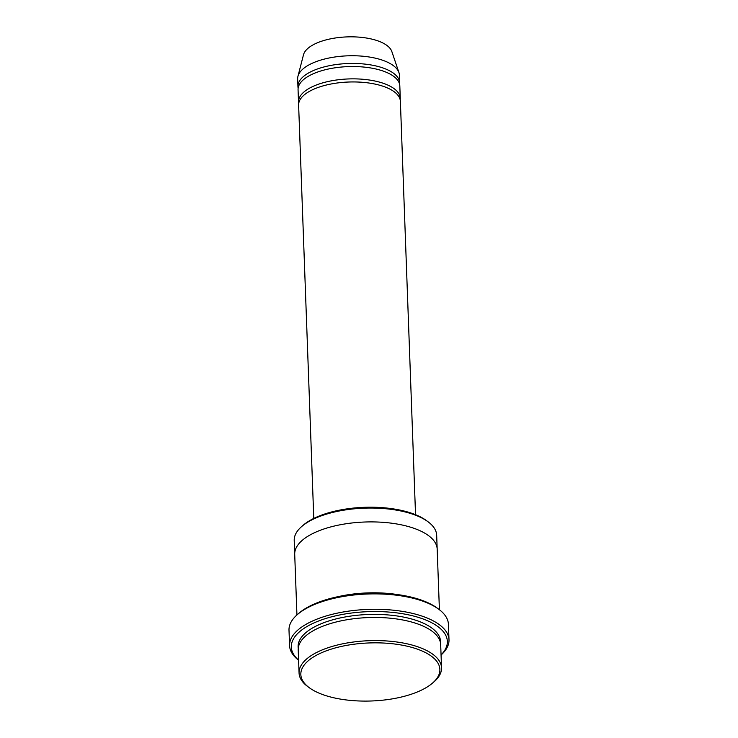 <?xml version="1.0" encoding="UTF-8"?>
<svg xmlns="http://www.w3.org/2000/svg" width="738" height="738" viewBox="0 0 738 738"><rect width="100%" height="100%" fill="white"/><g stroke="black" fill="none" stroke-linecap="round" stroke-linejoin="round"><path stroke-width="1.11" d="M298.512 102.047L298.06 89.713A50.913 21.254 -2.1 0 1 307.506 76.761A50.913 21.254 -2.1 0 1 364.074 67.084A50.913 21.254 -2.1 0 1 399.821 85.986L400.273 98.311A50.913 21.254 177.9 0 0 348.613 78.938A50.913 21.254 177.9 0 0 298.512 102.047A50.913 21.254 177.9 0 0 298.696 103.578M400.19 99.861A50.913 21.254 177.9 0 0 400.273 98.311M294.711 554.155L294.213 540.493A71.282 29.751 -2.1 0 1 301.667 526.545L303.124 525.271A69.584 29.04 -2.1 0 1 308.761 521.185A69.584 29.04 -2.1 0 1 426.656 520.742L428.215 521.904A71.282 29.751 -2.1 0 1 436.675 535.271L437.173 548.934M299.065 673.038L298.217 649.92A71.282 29.751 -2.1 0 1 311.445 631.783A71.282 29.751 -2.1 0 1 390.642 618.241A71.282 29.751 -2.1 0 1 440.687 644.698L441.527 667.816A71.282 29.751 177.9 0 0 369.212 640.695A71.282 29.751 177.9 0 0 299.065 673.038A71.282 29.751 177.9 0 0 307.525 686.405L309.084 687.558A69.584 29.04 177.9 0 0 426.979 687.124A69.584 29.04 177.9 0 0 432.606 683.028A69.584 29.04 177.9 0 0 369.295 642.946A69.584 29.04 177.9 0 0 309.084 687.558M432.606 683.028L434.073 681.764A71.282 29.751 177.9 0 0 441.527 667.816M301.667 526.545A71.282 29.751 -2.1 0 1 307.432 522.356A71.282 29.751 -2.1 0 1 428.215 521.904M313.779 518.427L298.622 105.128A50.913 21.254 -2.1 0 1 308.069 92.167A50.913 21.254 -2.1 0 1 364.637 82.499A50.913 21.254 -2.1 0 1 400.383 101.392L415.54 514.69M399.627 84.446A50.913 21.254 177.9 0 0 399.701 82.896A50.913 21.254 177.9 0 0 348.05 63.523A50.913 21.254 177.9 0 0 297.94 86.632A50.913 21.254 177.9 0 0 298.134 88.163M399.701 82.896L399.424 75.193A50.913 21.254 177.9 0 0 398.944 72.592A50.913 21.254 177.9 0 0 347.764 55.82A50.913 21.254 177.9 0 0 297.949 76.3A50.913 21.254 177.9 0 0 297.663 78.929L297.94 86.632M398.944 72.592L391.85 51.577A44.548 18.598 177.9 0 0 347.072 36.9A44.548 18.598 177.9 0 0 303.484 54.815L297.949 76.3M289.573 645.602L289.001 630.197A79.769 33.293 -2.1 0 1 297.349 614.588L298.816 613.315A78.071 32.583 -2.1 0 1 305.126 608.73A78.071 32.583 -2.1 0 1 437.413 608.232L438.962 609.394A79.769 33.293 -2.1 0 1 448.427 624.348L448.999 639.763A79.769 33.293 177.9 0 0 368.059 609.413A79.769 33.293 177.9 0 0 289.573 645.602A79.769 33.293 177.9 0 0 298.595 660.233M396.998 594.496A71.282 29.751 177.9 0 0 338.105 596.655M441.056 654.892A78.071 32.583 177.9 0 0 368.142 611.664A78.071 32.583 177.9 0 0 298.595 660.123M439.405 609.726L437.182 549.137A71.282 29.751 177.9 0 0 364.858 522.015A71.282 29.751 177.9 0 0 294.711 554.367L296.934 614.948M297.349 614.588A79.769 33.293 -2.1 0 1 303.807 609.902A79.769 33.293 -2.1 0 1 438.962 609.394M441.066 655.003A79.769 33.293 177.9 0 0 448.999 639.763M440.531 643.158A71.282 29.751 177.9 0 0 368.253 614.496A71.282 29.751 177.9 0 0 298.263 648.37"/></g></svg>
